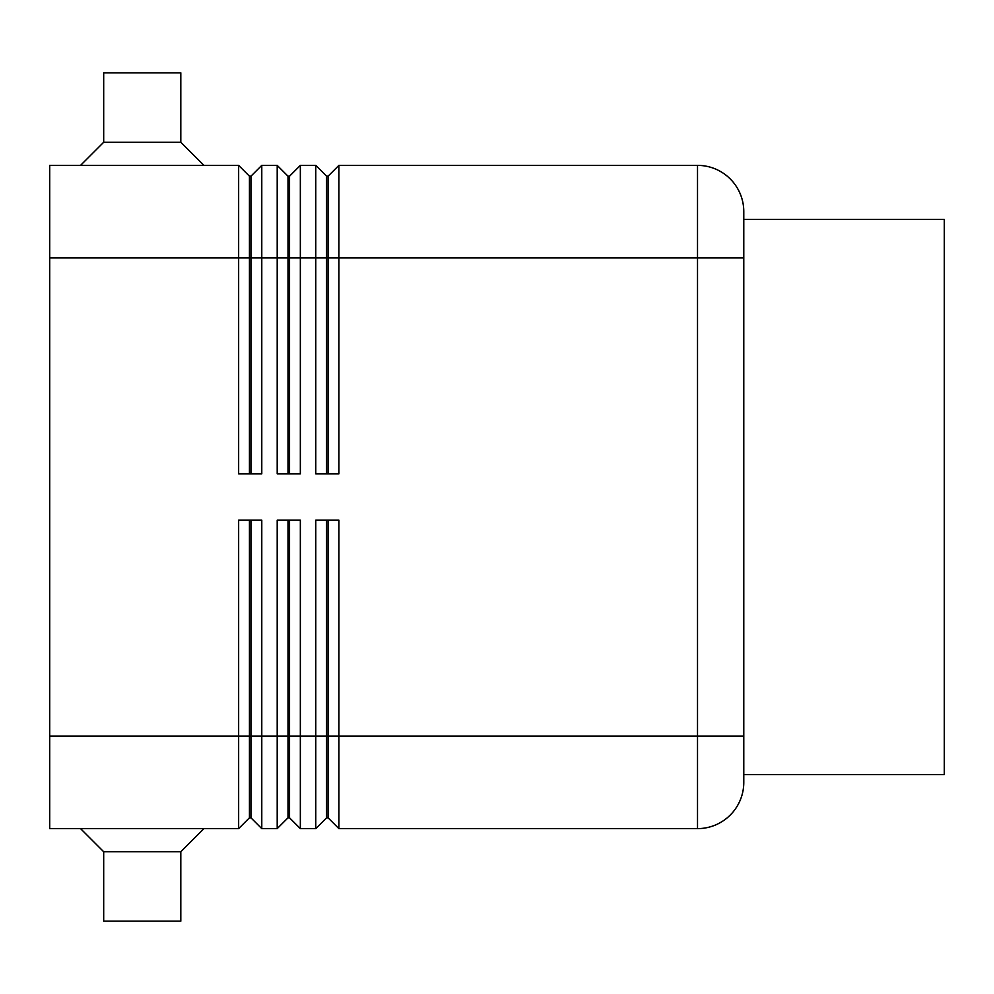 <?xml version="1.0" encoding="UTF-8"?>
<svg xmlns="http://www.w3.org/2000/svg" width="994" height="994" viewBox="0 0 994 994"><rect width="100%" height="100%" fill="white"/><g stroke="black" fill="none" stroke-linecap="round" stroke-linejoin="round"><path stroke-width="1.49" d="M249.444 473.865L249.444 176.174L250.985 176.174L250.985 473.865M49.7 736.069L49.7 828.623L238.647 828.623L249.444 817.826L250.985 817.826L261.782 828.623L261.782 520.135L238.647 520.135L238.647 736.069L49.7 736.069L49.7 165.377L238.647 165.377L238.647 473.865L261.782 473.865L261.782 165.377L277.202 165.377L277.202 473.865L300.337 473.865L300.337 165.377L315.769 165.377L315.769 473.865L338.904 473.865L338.904 165.377L697.515 165.377A46.271 46.271 0 0 1 743.785 211.647L743.785 782.353A46.271 46.271 0 0 1 697.515 828.623A46.271 46.271 0 0 0 730.23 815.068M238.647 165.377L249.444 176.174M287.999 473.865L287.999 176.174L289.54 176.174L289.54 473.865M277.202 165.377L287.999 176.174M326.566 473.865L326.566 176.174L328.107 176.174L328.107 473.865M315.769 165.377L326.566 176.174M250.985 817.826L250.985 520.135M249.444 520.135L249.444 736.069L238.647 736.069L238.647 828.623M287.999 520.135L287.999 817.826L289.54 817.826L300.337 828.623L300.337 520.135L277.202 520.135L277.202 736.069L249.444 736.069L249.444 817.826M300.337 828.623L315.769 828.623L315.769 736.069L289.54 736.069L289.54 520.135M261.782 828.623L277.202 828.623L277.202 736.069L289.54 736.069L289.54 817.826M326.566 520.135L326.566 817.826L328.107 817.826L328.107 520.135M328.107 817.826L338.904 828.623L338.904 520.135L315.769 520.135L315.769 736.069L743.785 736.069M338.904 828.623L697.515 828.623L697.515 257.931L743.785 257.931M180.809 142.241L103.687 142.241L103.687 72.835L180.809 72.835L180.809 142.241L203.944 165.377M80.551 165.377L103.687 142.241M80.551 828.623L103.687 851.759L103.687 921.165L180.809 921.165L180.809 851.759L203.944 828.623M743.785 219.363L944.3 219.363L944.3 774.637L743.785 774.637M180.809 851.759L103.687 851.759M326.566 817.826L315.769 828.623M287.999 817.826L277.202 828.623M328.107 176.174L338.904 165.377M289.54 176.174L300.337 165.377M250.985 176.174L261.782 165.377M49.7 257.931L697.515 257.931L697.515 165.377A46.271 46.271 0 0 1 743.785 211.647"/></g></svg>
